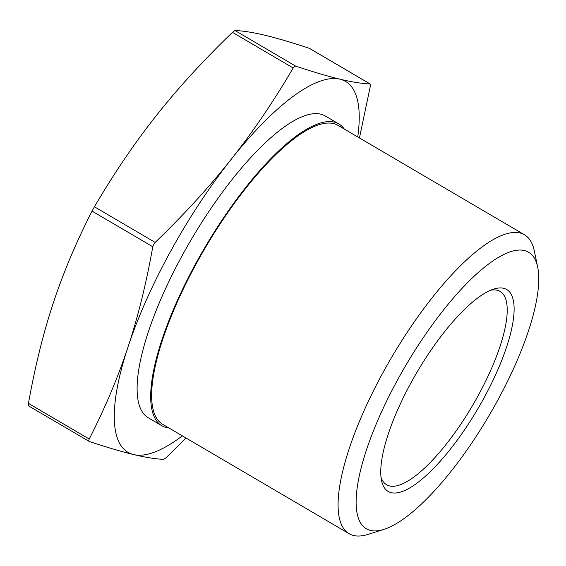 <?xml version="1.0" encoding="UTF-8"?>
<svg xmlns="http://www.w3.org/2000/svg" width="566" height="566" viewBox="0 0 566 566"><rect width="100%" height="100%" fill="white"/><g stroke="black" fill="none" stroke-linecap="round" stroke-linejoin="round"><path stroke-width="0.85" d="M161.812 425.724L148.221 417.743A174.936 53.055 -59.6 0 1 186.971 246.981A174.936 53.055 -59.6 0 1 320.703 114.148A174.936 53.055 -59.6 0 1 325.28 115.98L338.878 123.954A174.936 53.055 120.4 0 0 334.301 122.129A174.936 53.055 120.4 0 0 200.562 254.955A174.936 53.055 120.4 0 0 161.812 425.724A174.936 53.055 120.4 0 0 166.39 427.549A174.936 53.055 120.4 0 0 168.93 427.981M344.319 129.062A174.936 53.055 120.4 0 0 338.878 123.954M537.7 267.23L534.346 251.014A173.288 52.553 120.4 0 0 524.477 234.777L338.036 125.383A173.288 52.553 120.4 0 0 333.508 123.572A173.288 52.553 120.4 0 0 201.036 255.146A173.288 52.553 120.4 0 0 162.647 424.295L349.088 533.688A173.288 52.553 120.4 0 0 353.623 535.5A173.288 52.553 120.4 0 0 368.07 534.382L383.868 529.401A160.32 48.619 -59.6 0 1 370.504 530.434A160.32 48.619 -59.6 0 1 398.231 378.689A160.32 48.619 -59.6 0 1 524.378 250.533A160.32 48.619 -59.6 0 1 537.7 267.23A160.32 48.619 -59.6 0 1 489.371 415.09A160.32 48.619 -59.6 0 1 383.868 529.401M524.477 234.777A173.288 52.553 120.4 0 0 519.942 232.966A173.288 52.553 120.4 0 0 387.477 364.539A173.288 52.553 120.4 0 0 349.088 533.688M490.708 290.216A112.11 34.002 -59.6 0 1 497.16 290.231A112.11 34.002 -59.6 0 1 500.096 291.398A112.11 34.002 -59.6 0 1 475.263 400.834A112.11 34.002 -59.6 0 1 389.564 485.953A112.11 34.002 -59.6 0 1 386.628 484.786A112.11 34.002 -59.6 0 1 381.017 477.166M503.62 288.292A117.07 35.502 120.4 0 0 493.856 289.042A117.07 35.502 120.4 0 0 416.817 372.52A117.07 35.502 120.4 0 0 381.526 480.492A117.07 35.502 120.4 0 0 391.255 492.682A117.07 35.502 120.4 0 0 483.371 399.101A117.07 35.502 120.4 0 0 503.62 288.292M185.966 437.978L166.291 457.512L163.779 459.359C155.36 458.969 145.285 457.363 133.569 454.548C121.888 451.753 107.144 447.409 89.336 441.508L28.512 405.85M370.228 84.016L309.411 48.351C291.603 42.45 276.859 38.106 265.171 35.311C253.455 32.495 243.387 30.889 234.961 30.5L232.449 32.347C203.449 60.321 178.106 88.02 156.428 115.45C134.715 142.858 114.049 173.302 94.43 206.781L92.046 211.111C76.155 242.227 63.222 272.904 53.246 303.135C43.235 333.346 34.979 366.768 28.47 403.388L28.597 405.872M89.336 441.508L88.749 440.659L89.209 439.025C105.099 407.909 118.032 377.232 128.008 347C138.019 316.79 146.276 283.375 152.785 246.748L153.627 244.448L155.162 242.418C184.169 214.443 209.512 186.745 231.19 159.315C252.896 131.906 273.569 101.463 293.188 67.984L294.476 66.448L295.7 66.137C313.5 72.031 328.252 76.382 339.933 79.176C351.649 81.992 361.724 83.598 370.143 83.987L370.27 86.471L359.452 137.948M309.411 48.351L370.143 83.987L370.44 84.667M357.74 136.937A215.002 65.203 120.4 0 0 339.933 79.176A215.002 65.203 120.4 0 0 231.19 159.315A215.002 65.203 120.4 0 0 128.008 347A215.002 65.203 120.4 0 0 133.569 454.548A215.002 65.203 120.4 0 0 182.351 435.855M89.209 439.025L28.47 403.388M155.162 242.418L94.43 206.781M295.7 66.137L234.961 30.5M232.449 32.347L293.188 67.984M92.046 211.111L152.785 246.748"/></g></svg>

